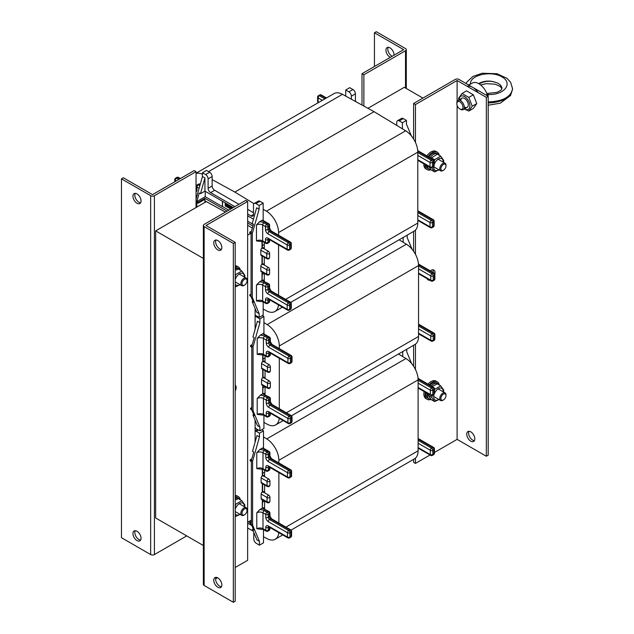 <?xml version="1.0" encoding="UTF-8"?>
<svg xmlns="http://www.w3.org/2000/svg" width="634" height="634" viewBox="0 0 634 634"><rect width="100%" height="100%" fill="white"/><g stroke="black" fill="none" stroke-linecap="round" stroke-linejoin="round"><path stroke-width="0.95" d="M255.098 442.136L255.098 420.144M255.098 329.355L255.098 308.512M247.64 522.273L251.365 520.118M206.335 201.604L155.647 230.871L155.647 517.97L203.356 545.509M155.647 230.871L203.356 258.418M422.918 98.088L404.278 87.326L367.926 108.311M250.525 233.51L247.64 235.174M469.017 431.286A5.714 3.297 -120 0 0 472.647 440.091A5.714 3.297 -120 0 0 474.414 440.646M470.785 441.169A5.714 3.297 60 0 1 467.052 436.137A5.714 3.297 60 0 1 467.924 431.556A5.714 3.297 60 0 1 473.638 434.853A5.714 3.297 60 0 1 473.638 441.454A5.714 3.297 60 0 1 470.785 441.169M458.976 79.432A2.639 1.522 0 0 0 455.244 79.432L413.598 103.477L415.46 104.547L457.106 80.502L486.326 97.374L488.188 96.297L458.976 79.432M434.441 452.462L457.106 439.378L457.106 105.268L457.106 439.378L486.326 456.242L486.326 97.374M457.106 80.502L457.106 101.464L457.106 80.502M486.326 456.242L488.188 455.164L488.188 96.297M413.598 103.477L413.598 138.973M413.598 231.442L413.598 251.254M413.598 345.276L413.598 366.222M413.598 459.349L413.598 462.344L415.46 463.422L415.46 458.128M433.109 272.485A5.714 3.297 120 0 0 433.18 271.606A5.714 3.297 120 0 0 432.768 269.799M427.371 279.15A5.714 3.297 120 0 0 427.847 279.103M430.272 270.845A5.714 3.297 -60 0 1 433.862 270.068A5.714 3.297 -60 0 1 435.043 272.683A5.714 3.297 -60 0 1 434.845 274.221M429.709 280.18A5.714 3.297 -60 0 1 428.148 279.959A5.714 3.297 -60 0 1 427.173 278.714M415.46 369.503L415.46 344.159M415.46 254.329L415.46 230.094M415.46 142.436L415.46 104.547M430.026 455.014L415.46 463.422M388.214 47.296A5.714 3.297 -120 0 0 388.507 52.139A5.714 3.297 -120 0 0 392.169 56.275M390.298 57.353A5.714 3.297 60 0 1 386.312 52.353A5.714 3.297 60 0 1 387.12 47.566A5.714 3.297 60 0 1 389.981 47.851A5.714 3.297 60 0 1 394.007 55.213M363.868 106.076L363.868 74.764L405.514 50.72A2.639 1.522 0 0 0 406.291 49.642A2.639 1.522 0 0 0 405.514 48.564L376.303 31.7L374.44 32.778L374.44 66.507M363.868 74.764L362.006 73.687L403.652 49.642L374.44 32.778M362.006 73.687L362.006 105.054M136.999 203.237A5.714 3.297 60 0 1 133.267 198.204A5.714 3.297 60 0 1 134.139 193.624A5.714 3.297 60 0 1 139.852 196.92A5.714 3.297 60 0 1 139.852 203.522A5.714 3.297 60 0 1 136.999 203.237M135.224 193.354A5.714 3.297 -120 0 0 138.862 202.159A5.714 3.297 -120 0 0 140.629 202.714M136.999 540.572A5.714 3.297 60 0 1 133.267 535.54A5.714 3.297 60 0 1 134.139 530.959A5.714 3.297 60 0 1 139.852 534.264A5.714 3.297 60 0 1 139.852 540.857A5.714 3.297 60 0 1 136.999 540.572M135.224 530.698A5.714 3.297 -120 0 0 138.862 539.502A5.714 3.297 -120 0 0 140.629 540.049M186.721 535.912L154.403 554.568A2.639 1.522 180 0 1 150.67 554.568L121.459 537.703L121.459 178.836L150.67 195.7A2.639 1.522 0 0 0 154.403 195.7L196.049 171.655L194.178 170.578L152.532 194.622L123.321 177.758L121.459 178.836M196.049 171.655L196.049 207.548M217.803 577.899A5.714 3.297 60 0 1 221.535 582.931A5.714 3.297 60 0 1 220.656 587.512A5.714 3.297 60 0 1 214.942 584.215A5.714 3.297 60 0 1 214.942 577.614A5.714 3.297 60 0 1 217.803 577.899M216.036 577.344A5.714 3.297 -120 0 0 216.812 583.137A5.714 3.297 -120 0 0 221.432 586.704M217.803 240.555A5.714 3.297 60 0 1 221.535 245.596A5.714 3.297 60 0 1 220.656 250.176A5.714 3.297 60 0 1 214.942 246.872A5.714 3.297 60 0 1 214.942 240.278A5.714 3.297 60 0 1 217.803 240.555M216.036 240.009A5.714 3.297 -120 0 0 216.812 245.794A5.714 3.297 -120 0 0 221.432 249.36M233.344 602.3L235.206 601.222L235.206 242.354L205.995 225.49L247.64 201.446L245.77 200.368L204.124 224.412A2.639 1.522 0 0 0 203.356 225.49A2.639 1.522 0 0 0 204.124 226.568L233.344 243.432L233.344 602.3L204.124 585.436A2.639 1.522 180 0 1 203.356 584.358L203.356 225.49M235.206 242.354L233.344 243.432M247.64 201.446L247.64 560.313L235.206 567.493M217.478 577.725L215.639 578.787M235.206 385.076A5.714 3.297 -60 0 1 235.206 391.035M235.206 495.463A10.112 5.833 -60 0 1 237.156 495.931L238.392 496.652A10.112 5.833 -60 0 1 240.365 499.838M235.206 496.359A10.112 5.833 -60 0 1 238.392 496.652M431.041 169.722A10.112 5.833 -60 0 1 427.189 169.65L425.945 168.929A10.112 5.833 -60 0 1 423.853 164.301A10.112 5.833 -60 0 1 423.869 163.826M426.833 155.877A10.112 5.833 -60 0 1 436.057 151.423L437.301 152.136A10.112 5.833 -60 0 1 439.275 155.33M427.189 169.65A10.112 5.833 -60 0 1 425.097 165.022A10.112 5.833 -60 0 1 425.113 164.547M428.077 156.598A10.112 5.833 -60 0 1 437.301 152.136M235.206 265.781A10.112 5.833 -60 0 1 237.156 266.256L238.392 266.977A10.112 5.833 -60 0 1 240.365 270.163M235.206 266.684A10.112 5.833 -60 0 1 238.392 266.977M431.041 399.404A10.112 5.833 -60 0 1 427.189 399.325L425.945 398.604A10.112 5.833 -60 0 1 423.853 393.976A10.112 5.833 -60 0 1 424.13 391.535M427.99 384.101A10.112 5.833 -60 0 1 436.057 381.097L437.301 381.811A10.112 5.833 -60 0 1 439.275 385.004M427.189 399.325A10.112 5.833 -60 0 1 425.097 394.697A10.112 5.833 -60 0 1 425.374 392.248M429.234 384.822A10.112 5.833 -60 0 1 437.301 381.811M430.954 399.301A8.789 5.072 -60 0 1 429.091 398.897A8.789 5.072 -60 0 1 427.387 393.413M431.191 385.947A8.789 5.072 -60 0 1 437.88 383.673A8.789 5.072 -60 0 1 439.053 384.878M429.091 398.897L427.847 398.184A8.789 5.072 -60 0 1 426.151 392.692M429.947 385.226A8.789 5.072 -60 0 1 436.644 382.96L437.88 383.673M430.954 169.627A8.789 5.072 -60 0 1 429.091 169.223A8.789 5.072 -60 0 1 427.3 165.807M429.987 157.7A8.789 5.072 -60 0 1 437.88 153.999A8.789 5.072 -60 0 1 439.053 155.203M429.091 169.223L427.847 168.501A8.789 5.072 -60 0 1 426.056 165.086M428.743 156.986A8.789 5.072 -60 0 1 436.644 153.277L437.88 153.999M235.206 498.625A8.789 5.072 -60 0 1 238.978 498.514A8.789 5.072 -60 0 1 240.151 499.711M235.206 497.484A8.789 5.072 -60 0 1 237.734 497.793L238.978 498.514M235.206 268.943A8.789 5.072 -60 0 1 238.978 268.832A8.789 5.072 -60 0 1 240.151 270.036M235.206 267.802A8.789 5.072 -60 0 1 237.734 268.119L238.978 268.832M440.899 398.493A3.59 2.068 -60 0 1 443.435 394.102A3.59 2.068 -60 0 1 445.971 395.561A3.59 2.068 -60 0 1 443.435 399.959A3.59 2.068 -60 0 1 440.899 398.493M445.971 395.561L445.971 394.903A4.398 2.536 120 0 0 445.06 392.89A4.398 2.536 120 0 0 441.676 394.071A4.398 2.536 120 0 0 439.75 398.493A4.398 2.536 120 0 0 440.662 400.506A4.398 2.536 120 0 0 442.865 400.284L443.435 399.959M440.899 168.818A3.59 2.068 -60 0 1 443.435 164.42A3.59 2.068 -60 0 1 445.971 165.886A3.59 2.068 -60 0 1 443.435 170.277A3.59 2.068 -60 0 1 440.899 168.818M445.971 165.886L445.971 165.228A4.398 2.536 120 0 0 445.06 163.215A4.398 2.536 120 0 0 441.676 164.396A4.398 2.536 120 0 0 439.75 168.818A4.398 2.536 120 0 0 440.662 170.831A4.398 2.536 120 0 0 442.865 170.609L443.435 170.277M241.99 513.326A3.59 2.068 -60 0 1 244.526 508.936A3.59 2.068 -60 0 1 247.062 510.402A3.59 2.068 -60 0 1 244.526 514.792A3.59 2.068 -60 0 1 241.99 513.326M247.062 510.402L247.062 509.744A4.398 2.536 120 0 0 246.158 507.731A4.398 2.536 120 0 0 242.767 508.904A4.398 2.536 120 0 0 240.849 513.326A4.398 2.536 120 0 0 241.76 515.339A4.398 2.536 120 0 0 243.955 515.125L244.526 514.792M241.99 283.652A3.59 2.068 -60 0 1 244.526 279.261A3.59 2.068 -60 0 1 247.062 280.727A3.59 2.068 -60 0 1 244.526 285.118A3.59 2.068 -60 0 1 241.99 283.652M247.062 280.727L247.062 280.062A4.398 2.536 120 0 0 246.158 278.049A4.398 2.536 120 0 0 242.767 279.229A4.398 2.536 120 0 0 240.849 283.652A4.398 2.536 120 0 0 241.76 285.665A4.398 2.536 120 0 0 243.955 285.451L244.526 285.118M443.206 391.82A6.728 3.883 120 0 0 443.214 391.416A6.728 3.883 120 0 0 438.348 388.737A6.728 3.883 120 0 0 433.711 397.169A6.728 3.883 120 0 0 438.807 399.436M434.441 390.528L434.631 389.371L440.733 385.844L443.784 390.187L443.459 391.971M439.005 399.547L434.631 401.568L431.588 397.233L432.927 395.037M428.386 393.983L428.164 395.259L431.215 399.594L434.631 401.568M440.733 385.844L437.317 383.871L432.158 386.51M431.588 397.233L428.164 395.259M443.206 162.145A6.728 3.883 120 0 0 443.214 161.733A6.728 3.883 120 0 0 439.465 158.532A6.728 3.883 120 0 0 434.131 164.721M433.743 166.512A6.728 3.883 120 0 0 438.807 169.753M434.131 162.209L434.631 159.689L440.733 156.17L443.784 160.513L443.459 162.288M439.005 169.864L434.631 171.893L431.588 167.558M428.647 166.583L431.215 169.92L434.631 171.893M440.733 156.17L437.317 154.197L430.874 158.215M434.631 159.689L431.215 157.715M244.296 506.653A6.728 3.883 120 0 0 244.312 506.249A6.728 3.883 120 0 0 240.54 503.055A6.728 3.883 120 0 0 235.206 509.292M235.206 513.722A6.728 3.883 120 0 0 239.906 514.269M235.206 506.788L235.729 504.204L241.831 500.686L244.882 505.021L244.558 506.804M240.096 514.38L235.729 516.409L235.206 515.331M241.831 500.686L238.408 498.712L235.206 500.02M235.729 516.409L235.206 516.108M235.729 504.204L235.206 503.903M244.296 276.979A6.728 3.883 120 0 0 244.312 276.575A6.728 3.883 120 0 0 240.54 273.381A6.728 3.883 120 0 0 235.206 279.618M235.206 284.048A6.728 3.883 120 0 0 239.906 284.595M235.206 277.113L235.729 274.53L241.831 271.003L244.882 275.346L244.558 277.129M240.096 284.706L235.729 286.734L235.206 285.657M241.831 271.003L238.408 269.03L235.206 270.346M235.729 286.734L235.206 286.425M235.729 274.53L235.206 274.229M462.971 107.217A4.327 2.496 60 0 1 459.904 108.985A4.327 2.496 60 0 1 456.845 103.683A4.327 2.496 60 0 1 459.904 101.908A4.327 2.496 60 0 1 462.971 107.217M459.904 108.985L460.569 109.365A5.278 3.043 -120 0 0 463.208 109.627A5.278 3.043 -120 0 0 464.302 107.217A5.278 3.043 -120 0 0 462.004 101.908A5.278 3.043 -120 0 0 457.938 100.497A5.278 3.043 -120 0 0 456.845 102.906L456.845 103.683M478.242 92.707A13.187 7.616 -120 0 0 467.052 86.248M468.788 85.091L472.275 83.086A13.187 7.616 -120 0 1 487.181 94.426L486.032 95.052M487.055 95.639L489.076 94.521L487.292 95.782M470.436 84.14L468.407 84.877M478.599 83.585C484.828 80.32 491.334 80.249 498.134 83.379C500.638 84.869 501.93 86.628 501.993 88.649L501.993 88.665M501.993 88.705C501.874 86.612 500.583 84.837 498.134 83.379C491.707 80.399 485.382 80.573 479.153 83.91M512.541 88.76L512.541 88.855C511.02 97.477 502.897 102.201 488.188 103.009M488.188 101.908C502.897 101.4 511.02 96.986 512.541 88.665L512.541 88.403M464.294 106.892A5.278 3.043 -120 0 0 468.296 105.07A5.278 3.043 -120 0 0 464.571 98.452A5.278 3.043 -120 0 0 460.847 100.925M464.5 108.889A7.56 4.367 -120 0 0 469.913 105.838A7.56 4.367 -120 0 0 464.532 96.566A7.56 4.367 -120 0 0 459.222 99.752M458.881 99.95L458.596 98.325L462.012 93.475L468.827 97.414L472.235 106.203L468.827 111.053L464.278 109.008M468.827 111.053L473.344 108.446L476.752 103.596L473.344 94.807L466.521 90.868L462.012 93.475M468.827 97.414L473.344 94.807M472.235 106.203L476.752 103.596M261.668 429.812L263.49 430.858L263.49 436.945L266.74 438.918A17.578 10.152 60 0 1 278.873 460.276L278.873 462.947M263.49 436.945L263.49 448.246M278.809 532.639A17.578 10.152 60 0 1 275.235 539.233A17.578 10.152 60 0 1 266.74 538.528L263.49 536.744L263.49 529.604M253.259 531.118L247.64 528.027M398.493 354.002L405.974 358.535A17.578 10.152 60 0 1 418.107 379.885L418.107 450.798A17.578 10.152 60 0 1 414.47 458.85L291.046 530.103M264.608 508.967L264.608 501.082M264.608 492.776L264.608 484.931M264.608 476.625L264.608 470.174M278.873 472.599L278.873 523.018M253.79 532.386L253.79 539.027A3.519 2.029 -120 0 0 256.279 543.33L259.449 545.161L263.49 542.831L263.49 536.744M402.717 351.561L402.717 356.562M251.365 521.837L250.121 522.551L250.121 523.518L252.609 525.063L259.449 541.396L259.449 545.161M256.778 528.724A4.398 2.536 180 0 1 262.991 528.724L265.789 530.341L265.789 527.401A3.519 2.029 60 0 1 268.277 525.958L287.479 537.053L287.479 532.742L268.277 521.655A3.519 2.029 60 0 1 265.789 517.352L265.789 514.404L262.991 512.795L262.991 528.724A1.759 1.014 120 0 0 263.356 529.533L256.778 528.724L256.778 512.795L259.821 509.601L262.246 508.199A1.759 1.014 -60 0 1 262.31 508.167L262.31 499.758M262.31 508.167L262.619 499.933M259.821 509.601A6.15 3.55 180 0 1 264.235 510.639L267.033 512.256L268.15 511.606A1.759 1.014 -60 0 1 269.03 511.519L262.508 508.278C263.443 507.422 264.037 507.541 264.283 508.642L264.283 508.777M262.619 502.065L264.457 500.995M269.941 501.201C269.648 502.667 268.792 503.166 267.374 502.683L261.47 499.275A1.672 0.967 -60 0 1 261.129 498.506L267.096 501.882A1.672 0.967 180 0 0 268.911 502.088A1.672 0.967 180 0 0 269.941 501.201L269.941 496.89L269.046 495.336L263.799 492.317L262.619 492.19L262.619 483.782M261.129 498.506L261.129 494.06A1.672 0.967 -60 0 1 262.31 492.016L262.619 492.19C263.53 491.302 264.132 491.405 264.418 492.515L264.418 492.666M262.539 469.081L262.619 473.352L264.608 472.203M262.619 473.352L262.619 476.047L263.76 476.142L269.046 479.193A1.672 0.967 120 0 0 267.762 479.637A1.672 0.967 120 0 0 267.033 481.317L267.033 485.771L261.129 482.363A1.672 0.967 120 0 0 261.47 483.124L267.374 486.532A1.672 0.967 -60 0 1 267.033 485.771M264.299 476.451A0.88 0.507 180 0 1 264.418 476.364C264.132 475.254 263.53 475.151 262.619 476.047L262.31 475.865A1.672 0.967 120 0 0 261.129 477.909L261.129 482.363M259.449 541.396L256.96 539.954L252.506 529.319L253.267 528.883M262.31 492.016L262.31 483.607M262.31 469.001L262.31 475.865M256.778 468.653L263.356 469.453A1.759 1.014 120 0 1 262.991 468.653L262.991 452.716L265.789 454.332L265.789 457.272A3.519 2.029 -120 0 0 268.277 461.584L287.479 472.671L287.479 476.974L268.277 465.887A3.519 2.029 -120 0 0 265.789 467.321L265.789 470.262L262.991 468.653A4.398 2.536 0 0 0 256.778 468.653L256.778 452.716A4.398 2.536 180 0 1 262.991 452.716A1.759 1.014 -60 0 1 264.235 450.56A6.15 3.55 0 0 0 259.821 449.522L256.778 452.716M259.821 449.522L262.246 448.119L268.15 451.535A1.759 1.014 60 0 1 269.395 453.682L269.395 456.631A1.759 1.014 -120 0 0 270.639 458.778L289.841 469.873A1.759 1.014 60 0 1 291.085 472.021L291.085 476.332A1.759 1.014 60 0 1 290.721 477.133A1.759 1.759 0 0 0 291.6 475.611L291.6 471.308A1.759 1.759 0 0 0 290.721 469.786L271.511 458.691A1.759 1.014 -60 0 0 270.639 458.778L269.513 459.428A1.759 1.014 60 0 1 268.277 457.272L269.395 456.631A1.759 1.014 0 0 0 269.91 455.909L269.91 452.969A1.759 1.759 0 0 0 269.03 451.448L263.126 448.04A1.759 1.014 120 0 0 262.246 448.119M255.098 431.025A3.519 2.029 60 0 1 256.279 431.366L259.449 433.196L263.49 430.858M259.449 433.196L259.449 436.961L252.609 461.187L252.609 525.063M250.121 522.551L251.365 523.272L251.365 461.544L250.121 460.831L250.121 459.856L252.609 461.187M252.506 529.319L253.751 530.04L251.365 524.35M250.121 522.804L248.417 521.822M247.64 523.161L251.302 525.277A3.519 2.029 60 0 1 251.96 525.76M251.365 521.727L249.97 520.926M251.817 458.881L250.121 459.856M259.449 436.961L256.96 435.526L252.506 451.305L253.751 452.018L251.365 460.466M411.632 363.551L406.759 351.91L406.759 349.223M196.049 173.439A17.578 10.152 60 0 1 202.452 174.295M234.897 206.644L210.591 192.617L214.633 190.279A3.519 2.029 60 0 1 212.144 185.976L212.144 179.596L234.834 192.062L253.965 203.641M214.633 190.279L238.931 204.314M247.64 209.339L253.481 212.715M247.64 214.007L250.993 215.94A3.519 2.029 -120 0 0 252.752 216.115A3.519 2.029 -120 0 0 253.481 214.506L253.481 205.067A3.519 2.029 60 0 1 254.21 203.459L258.252 201.129A3.519 2.029 60 0 1 260.003 201.303L263.173 203.134L263.173 209.22L266.431 211.185A17.578 10.152 60 0 1 278.564 232.543L278.564 235.214M263.173 209.22L263.173 220.513M278.5 304.906A17.578 10.152 60 0 1 274.926 311.5A17.578 10.152 60 0 1 266.431 310.803L263.173 309.012L263.173 301.879M196.049 173.24L333.975 93.61A17.578 10.152 60 0 1 342.463 94.315L374.068 111.679L405.665 130.802A17.578 10.152 60 0 1 417.798 152.16L417.798 223.065A17.578 10.152 60 0 1 414.161 231.117L290.737 302.37M264.299 281.234L264.299 273.349M264.299 265.044L264.299 257.206M264.299 248.893L264.299 242.45M234.834 192.062L374.068 111.679M278.564 244.875L278.564 295.286M255.098 314.916A3.519 2.029 -120 0 0 255.97 315.597L259.14 317.428L263.173 315.098L263.173 309.012M212.144 179.596L212.144 176.537A3.519 2.029 -120 0 0 209.656 172.234L206.486 170.403L202.452 172.733L202.452 176.506L204.933 177.94L200.479 193.719L204.933 191.143L204.933 177.94M351.379 99.213L351.379 96.154A3.519 2.029 -120 0 0 348.89 91.843L345.72 90.012L345.72 96.106M396.757 125.405L396.757 122.346A3.519 2.029 60 0 1 397.478 120.737A3.519 2.029 60 0 1 399.238 120.912L402.408 122.742L402.408 128.829M222.526 201.303L222.526 206.541L228.803 210.163M229.476 205.313L229.476 208.364L229.603 205.384M228.422 204.703L228.295 207.683L228.295 204.671A0.705 0.412 -120 0 0 228.295 204.631M227.305 204.306L227.178 207.033L227.226 204.314L227.535 207.239L228.295 207.683M226.124 203.625L225.989 206.351L226.045 203.633L226.354 206.557L227.178 207.033M231.323 208.705L230.792 206.343M232.512 207.064L232.733 207.897M222.399 201.232L222.399 206.613L205.242 196.706L205.242 191.325M251.056 294.105L249.812 294.818L249.812 295.793L252.3 297.33L259.14 313.664L259.14 317.428M256.461 300.992A4.398 2.536 180 0 1 262.682 300.992L265.48 302.608L265.48 299.668A3.519 2.029 60 0 1 267.96 298.234L287.17 309.321L287.17 305.009L267.96 293.922A3.519 2.029 60 0 1 265.48 289.619L265.48 286.671L262.682 285.062L262.682 300.992A1.759 1.014 120 0 0 263.047 301.8L256.461 300.992L256.461 285.062L259.512 281.868L261.937 280.466A1.759 1.014 -60 0 1 261.993 280.434L261.993 272.026M261.993 280.434L262.31 272.2M259.512 281.868A6.15 3.55 180 0 1 263.918 282.907L266.716 284.523L267.841 283.873A1.759 1.014 -60 0 1 268.721 283.786L262.199 280.545C263.134 279.689 263.728 279.808 263.974 280.91L263.974 281.052M262.31 274.332L264.148 273.27M269.632 273.468C269.339 274.934 268.483 275.433 267.065 274.95L261.16 271.542A1.672 0.967 -60 0 1 260.812 270.773L266.779 274.15A1.672 0.967 180 0 0 268.602 274.356A1.672 0.967 180 0 0 269.632 273.468L269.632 269.165L268.737 267.611L263.49 264.584L262.31 264.457L262.31 256.057M260.812 270.773L260.812 266.328A1.672 0.967 -60 0 1 261.993 264.283L262.31 264.457C263.221 263.57 263.823 263.673 264.109 264.782L264.109 264.933M262.23 241.356L262.31 245.62L264.299 244.47M262.31 245.62L262.31 248.314L263.57 248.473L268.737 251.46A1.672 0.967 120 0 0 267.445 251.904A1.672 0.967 120 0 0 266.716 253.584L266.716 258.038L260.812 254.63A1.672 0.967 120 0 0 261.16 255.391L267.065 258.799A1.672 0.967 -60 0 1 266.716 258.038M264.109 248.79L264.109 248.631C263.823 247.522 263.221 247.418 262.31 248.314L261.993 248.132A1.672 0.967 120 0 0 260.812 250.176L260.812 254.63M259.14 313.664L256.651 312.229L252.197 301.594L252.958 301.15M261.993 264.283L261.993 255.874M261.993 241.277L261.993 248.132M256.461 240.92L263.047 241.72A1.759 1.014 120 0 1 262.682 240.92L262.682 224.983L265.48 226.6L265.48 229.54A3.519 2.029 -120 0 0 267.96 233.851L287.17 244.938L287.17 249.241L267.96 238.154A3.519 2.029 -120 0 0 265.48 239.589L265.48 242.537L262.682 240.92A4.398 2.536 0 0 0 256.461 240.92L256.461 224.983A4.398 2.536 180 0 1 262.682 224.983A1.759 1.014 -60 0 1 263.918 222.835A6.15 3.55 0 0 0 259.512 221.789L256.461 224.983M259.512 221.789L261.937 220.394L267.841 223.802A1.759 1.014 60 0 1 269.078 225.958L269.078 228.898A1.759 1.014 -120 0 0 270.322 231.053L289.532 242.14A1.759 1.014 60 0 1 290.776 244.288L290.776 248.599A1.759 1.014 60 0 1 290.412 249.4A1.759 1.759 0 0 0 291.291 247.878L291.291 243.575A1.759 1.759 0 0 0 290.412 242.053L271.201 230.966A1.759 1.014 -60 0 0 270.322 231.053L269.204 231.695A1.759 1.014 60 0 1 267.96 229.54L269.078 228.898A1.759 1.014 0 0 0 269.593 228.177L269.593 225.236A1.759 1.759 0 0 0 268.721 223.715L262.809 220.307A1.759 1.014 120 0 0 261.937 220.394M254.21 203.459A3.519 2.029 60 0 1 255.97 203.633L259.14 205.464L263.173 203.134M259.14 205.464L259.14 209.228L252.3 233.455L252.3 297.33M249.812 294.818L251.056 295.539L251.056 233.811L249.812 233.098L249.812 232.123L252.3 233.455M252.197 301.594L253.441 302.307L251.056 296.617M251.5 231.148L249.812 232.123M204.933 202.412L204.933 198.323L227.123 211.13M247.64 222.978L252.942 226.037M204.933 200.835L225.442 212.105M252.364 228.097L247.64 225.236M259.14 209.228L256.651 207.793L252.197 223.572L253.441 224.293L251.056 232.733M210.591 192.617A3.519 2.029 60 0 1 208.103 188.306L208.103 178.867A3.519 2.029 -120 0 0 205.622 174.564L202.452 172.733M253.441 219.15L247.64 215.798M233.344 207.548L204.933 191.143M253.378 224.499L247.64 221.179M204.933 198.323L198.093 202.27L196.857 201.549L205.242 196.706M200.479 193.719L199.234 192.998L196.857 201.446L196.049 200.978M196.049 199.187L202.452 176.506M196.857 207.08L196.857 202.523L198.093 203.237L198.093 202.27M204.933 199.29L198.093 203.237M411.323 135.819L406.449 124.177L406.449 120.412L402.408 122.742M355.42 101.432L355.42 93.816A3.519 2.029 -120 0 0 352.932 89.513L349.762 87.682L345.72 90.012M397.478 120.737L401.52 118.407A3.519 2.029 60 0 1 403.279 118.582L406.449 120.412M355.42 100.457L355.951 101.725M229.476 208.364L228.7 207.912L228.7 204.861M225.228 202.856L225.228 205.907L225.989 206.351M231.204 206.565L230.649 206.494L231.204 208.776M230.697 209.069L230.38 208.887A0.705 0.412 60 0 1 229.88 208.015L229.88 205.582A0.705 0.412 60 0 1 229.88 205.543M232.781 207.215L232.781 207.873M232.512 207.77L232.393 206.993M231.6 206.541L231.6 208.546M262.302 315.605L263.918 316.54L263.918 322.627L267.176 324.6A17.578 10.152 60 0 1 279.309 345.95L279.309 348.621M263.918 322.627L263.918 333.928M279.245 418.313A17.578 10.152 60 0 1 275.671 424.915A17.578 10.152 60 0 1 267.176 424.209L263.918 422.418L263.918 415.286M399.119 239.795L406.41 244.209A17.578 10.152 60 0 1 418.543 265.567L418.543 336.48A17.578 10.152 60 0 1 414.905 344.524L291.481 415.777M265.044 394.649L265.044 386.764M265.044 378.45L265.044 370.613M265.044 362.307L265.044 355.856M279.309 358.281L279.309 408.7M255.098 427.387A3.519 2.029 -120 0 0 256.715 429.012L259.885 430.843L263.918 428.505L263.918 422.418M403.153 237.465L403.153 242.243M251.801 407.511L250.557 408.233L250.557 409.199L253.045 410.745L259.885 427.07L259.885 430.843M257.206 414.406A4.398 2.536 180 0 1 263.427 414.406L266.225 416.015L266.225 413.075A3.519 2.029 60 0 1 268.705 411.64L287.915 422.727L287.915 418.424L268.705 407.337A3.519 2.029 60 0 1 266.225 403.026L266.225 400.086L263.427 398.469L263.427 414.406A1.759 1.014 120 0 0 263.792 415.207L257.206 414.406L257.206 398.469L260.257 395.275L262.682 393.873A1.759 1.014 -60 0 1 262.738 393.841L262.738 385.432M262.738 393.841L263.055 385.615M260.257 395.275A6.15 3.55 180 0 1 264.671 396.313L267.469 397.93L268.586 397.288A1.759 1.014 -60 0 1 269.466 397.201L262.944 393.96C263.879 393.104 264.473 393.223 264.719 394.324L264.719 394.459M263.055 387.739L264.893 386.677M270.377 386.875C270.084 388.349 269.228 388.84 267.81 388.357L261.905 384.949A1.672 0.967 -60 0 1 261.557 384.188L267.524 387.556A1.672 0.967 180 0 0 269.347 387.77A1.672 0.967 180 0 0 270.377 386.875L270.377 382.571L269.482 381.018L264.235 377.991L263.055 377.872L263.055 369.464M261.557 384.188L261.557 379.734A1.672 0.967 -60 0 1 262.738 377.69L263.055 377.872C263.966 376.976 264.568 377.087 264.853 378.197L264.853 378.347M262.975 354.763L263.055 359.026L265.044 357.885M263.055 359.026L263.055 361.721L264.196 361.824L269.482 364.867A1.672 0.967 120 0 0 268.198 365.319A1.672 0.967 120 0 0 267.469 366.999L267.469 371.445L261.557 368.037A1.672 0.967 120 0 0 261.905 368.806L267.81 372.213A1.672 0.967 -60 0 1 267.469 371.445M264.735 362.133A0.88 0.507 180 0 1 264.853 362.046C264.568 360.936 263.966 360.825 263.055 361.721L262.738 361.538A1.672 0.967 120 0 0 261.557 363.591L261.557 368.037M259.885 427.07L257.396 425.636L252.942 415.001L253.703 414.565M262.738 377.69L262.738 369.281M262.738 354.683L262.738 361.538M257.206 354.327L263.792 355.135A1.759 1.014 120 0 1 263.427 354.327L263.427 338.397L266.225 340.006L266.225 342.954A3.519 2.029 -120 0 0 268.705 347.258L287.915 358.345L287.915 362.656L268.705 351.569A3.519 2.029 -120 0 0 266.225 353.003L266.225 355.943L263.427 354.327A4.398 2.536 0 0 0 257.206 354.327L257.206 338.397A4.398 2.536 180 0 1 263.427 338.397A1.759 1.014 -60 0 1 264.671 336.242A6.15 3.55 0 0 0 260.257 335.204L257.206 338.397M260.257 335.204L262.682 333.801L268.586 337.209A1.759 1.014 60 0 1 269.83 339.364L269.83 342.305A1.759 1.014 -120 0 0 271.067 344.46L290.277 355.547A1.759 1.014 60 0 1 291.521 357.703L291.521 362.006A1.759 1.014 60 0 1 291.157 362.814A1.759 1.759 0 0 0 292.036 361.293L292.036 356.982A1.759 1.759 0 0 0 291.157 355.46L271.946 344.373A1.759 1.014 -60 0 0 271.067 344.46L269.949 345.102A1.759 1.014 60 0 1 268.705 342.954L269.83 342.305A1.759 1.014 0 0 0 270.346 341.591L270.346 338.643A1.759 1.759 0 0 0 269.466 337.122L263.562 333.714A1.759 1.014 120 0 0 262.682 333.801M256.556 315.938L255.098 316.786A3.519 2.029 60 0 1 256.715 317.04L259.885 318.87L263.918 316.54M259.885 318.87L259.885 322.643L253.045 346.861L253.045 410.745M250.557 408.233L251.801 408.946L251.801 347.226L250.557 346.505L250.557 345.538L253.045 346.861M252.942 415.001L254.186 415.722L251.801 410.024M252.253 344.563L250.557 345.538M259.885 322.643L257.396 321.208L252.942 336.979L254.186 337.7L251.801 346.148M412.068 249.233L407.194 237.591L407.194 235.135M405.514 88.039L405.514 50.72M150.67 554.568L150.67 195.7M154.403 195.7L154.403 554.568M204.124 226.568L204.124 585.436M487.142 94.45L489.076 94.521C504.743 94.823 513.263 83.125 501.938 76.873C491.12 70.342 470.238 74.899 470.428 83.751M266.74 438.918L405.974 358.535M285.95 527.1L418.107 450.798M278.873 460.276L418.107 379.885M418.107 443.229L430.32 450.275L430.32 454.586L418.107 447.533M418.107 387.461L430.32 394.507L430.32 390.203L418.107 383.15M265.789 517.352A1.759 1.014 0 0 0 268.277 517.352L268.277 514.404A1.759 1.014 0 0 1 265.789 514.404A1.759 1.014 -60 0 1 267.033 512.256A1.759 1.014 60 0 1 268.277 514.404L269.395 513.762A1.759 1.014 -120 0 0 268.15 511.606L262.246 508.199M268.277 521.655A1.759 1.014 -60 0 1 269.513 519.5L288.724 530.595L289.841 529.945L270.639 518.858A1.759 1.014 60 0 1 269.395 516.702L269.395 513.762A1.759 1.014 0 0 0 269.91 513.041L269.91 515.989A1.759 1.014 0 0 1 269.395 516.702L268.277 517.352A1.759 1.014 -120 0 0 269.513 519.5L270.639 518.858A1.759 1.014 -60 0 1 271.511 518.77L290.721 529.858A1.759 1.014 -60 0 0 289.841 529.945A1.759 1.014 -120 0 1 291.085 532.1A1.759 1.014 0 0 0 291.6 531.379L291.6 535.69A1.759 1.014 0 0 1 291.085 536.404L291.085 532.1L289.968 532.742L289.968 537.053L291.085 536.404A1.759 1.014 -120 0 1 290.721 537.212A1.759 1.759 0 0 0 291.6 535.69M288.724 530.595A1.759 1.014 60 0 1 289.968 532.742A1.759 1.014 0 0 1 287.479 532.742A1.759 1.014 -60 0 1 288.724 530.595M268.277 525.958A1.759 1.014 120 0 0 268.634 526.767L287.844 537.854A1.759 1.014 120 0 1 287.479 537.053A1.759 1.014 0 0 0 289.968 537.053A1.759 1.014 60 0 1 289.603 537.854L290.721 537.212M268.499 526.696A1.759 1.014 -120 0 0 268.277 527.401L268.998 526.981M265.789 527.401A1.759 1.014 0 0 0 268.277 527.401L268.277 530.341L269.395 529.691L269.395 527.203M269.03 530.5A1.759 1.014 -120 0 0 269.395 529.691A1.759 1.014 0 0 0 269.91 528.978A1.759 1.759 0 0 1 269.03 530.5L267.913 531.141A1.759 1.014 60 0 0 268.277 530.341A1.759 1.014 0 0 1 265.789 530.341A1.759 1.014 120 0 0 266.153 531.141A1.759 1.759 0 0 0 267.913 531.141M267.096 501.882L267.033 497.468L261.129 494.06M269.046 495.336A1.672 0.967 120 0 0 267.762 495.788A1.672 0.967 120 0 0 267.033 497.468M269.941 496.89A1.672 0.967 180 0 1 268.911 497.785A1.672 0.967 180 0 1 267.096 497.579M267.374 502.683A1.672 0.967 -60 0 1 267.033 501.914M264.235 510.639A1.759 1.014 -60 0 0 262.991 512.795A4.398 2.536 0 0 0 256.778 512.795M291.6 471.308A1.759 1.014 0 0 1 291.085 472.021L289.968 472.671A1.759 1.014 -120 0 0 288.724 470.515A1.759 1.014 -60 0 0 287.479 472.671A1.759 1.014 0 0 0 289.968 472.671L289.968 476.974A1.759 1.014 0 0 1 287.479 476.974A1.759 1.014 120 0 0 287.844 477.782A1.759 1.759 0 0 0 289.603 477.782A1.759 1.014 -120 0 0 289.968 476.974L291.085 476.332A1.759 1.014 0 0 0 291.6 475.611M268.277 461.584A1.759 1.014 -60 0 1 269.513 459.428L288.724 470.515L289.841 469.873A1.759 1.014 -60 0 1 290.721 469.786M265.789 457.272A1.759 1.014 0 0 0 268.277 457.272L268.277 454.332L269.395 453.682A1.759 1.014 0 0 0 269.91 452.969M264.235 450.56L267.033 452.177A1.759 1.014 -60 0 0 265.789 454.332A1.759 1.014 0 0 0 268.277 454.332A1.759 1.014 -120 0 0 267.033 452.177L268.15 451.535A1.759 1.014 -60 0 1 269.03 451.448M265.789 467.321A1.759 1.014 0 0 0 268.277 467.321L268.277 470.262A1.759 1.014 0 0 1 265.789 470.262A1.759 1.014 120 0 0 266.153 471.07A1.759 1.759 0 0 0 267.913 471.07A1.759 1.014 -120 0 0 268.277 470.262L269.395 469.62A1.759 1.014 60 0 1 269.03 470.428A1.759 1.759 0 0 0 269.91 468.898L269.91 467.424M268.499 466.624A1.759 1.014 60 0 0 268.277 467.321L268.998 466.901M269.395 467.131L269.395 469.62A1.759 1.014 0 0 0 269.91 468.898M261.129 477.909L267.033 481.317M267.374 486.532C268.792 487.015 269.648 486.516 269.941 485.05A1.672 0.967 180 0 1 268.911 485.945A1.672 0.967 180 0 1 267.096 485.731M269.941 485.05L269.941 480.746A1.672 0.967 180 0 1 268.911 481.634A1.672 0.967 180 0 1 267.096 481.428M256.279 431.366L258.537 430.058M268.277 465.887A1.759 1.014 120 0 0 268.634 466.695L268.634 466.521M418.107 439.069L432.681 447.477L431.564 448.127L418.107 440.361M434.441 448.912A1.759 1.014 180 0 1 433.925 449.633L433.925 453.936A1.759 1.014 60 0 1 433.561 454.744A1.759 1.759 0 0 0 434.441 453.223L434.441 448.912A1.759 1.759 0 0 0 433.561 447.39A1.759 1.014 120 0 0 432.681 447.477A1.759 1.014 60 0 1 433.925 449.633L432.808 450.275A1.759 1.014 -120 0 0 431.564 448.127A1.759 1.014 120 0 0 430.32 450.275A1.759 1.014 180 0 0 432.808 450.275L432.808 454.586A1.759 1.014 180 0 1 430.32 454.586A1.759 1.014 -60 0 0 430.684 455.386L418.107 448.127M434.441 453.223A1.759 1.014 180 0 1 433.925 453.936L432.808 454.586A1.759 1.014 -120 0 1 432.443 455.386L433.561 454.744M418.044 378.355L433.561 387.319A1.759 1.014 120 0 0 432.681 387.406A1.759 1.014 -120 0 1 433.925 389.553A1.759 1.014 180 0 0 434.441 388.84L434.441 393.143A1.759 1.014 180 0 1 433.925 393.865L432.808 394.507A1.759 1.014 60 0 1 432.443 395.315L433.561 394.665A1.759 1.014 -120 0 0 433.925 393.865L433.925 389.553L432.808 390.203L432.808 394.507A1.759 1.014 180 0 1 430.32 394.507A1.759 1.014 -60 0 0 430.684 395.315A1.759 1.759 0 0 0 432.443 395.315M418.083 378.974L432.681 387.406L431.564 388.048A1.759 1.014 60 0 1 432.808 390.203A1.759 1.014 180 0 1 430.32 390.203A1.759 1.014 120 0 1 431.564 388.048L418.107 380.281M266.431 211.185L405.665 130.802M208.586 171.608L342.463 94.315M285.641 299.367L417.798 223.065M278.564 232.543L417.798 152.16M417.798 215.497L430.011 222.542L430.011 226.853L417.798 219.8M318.625 102.47L318.125 102.185L318.125 97.874L322.357 100.323M417.798 159.728L430.011 166.774L430.011 162.47L417.798 155.425M265.48 289.619A1.759 1.014 0 0 0 267.96 289.619L267.96 286.671A1.759 1.014 0 0 1 265.48 286.671A1.759 1.014 -60 0 1 266.716 284.523A1.759 1.014 60 0 1 267.96 286.671L269.078 286.029A1.759 1.014 -120 0 0 267.841 283.873L261.937 280.466M267.96 293.922A1.759 1.014 -60 0 1 269.204 291.767L288.415 302.862L289.532 302.212L270.322 291.125A1.759 1.014 60 0 1 269.078 288.969L269.078 286.029A1.759 1.014 0 0 0 269.593 285.308L269.593 288.256A1.759 1.014 0 0 1 269.078 288.969L267.96 289.619A1.759 1.014 -120 0 0 269.204 291.767L270.322 291.125A1.759 1.014 -60 0 1 271.201 291.038L290.412 302.125A1.759 1.014 -60 0 0 289.532 302.212A1.759 1.014 -120 0 1 290.776 304.368A1.759 1.014 0 0 0 291.291 303.646L291.291 307.958A1.759 1.014 0 0 1 290.776 308.671L290.776 304.368L289.659 305.009L289.659 309.321L290.776 308.671A1.759 1.014 -120 0 1 290.412 309.479A1.759 1.759 0 0 0 291.291 307.958M288.415 302.862A1.759 1.014 60 0 1 289.659 305.009A1.759 1.014 0 0 1 287.17 305.009A1.759 1.014 -60 0 1 288.415 302.862M267.96 298.234A1.759 1.014 120 0 0 268.325 299.034L287.535 310.121A1.759 1.014 120 0 1 287.17 309.321A1.759 1.014 0 0 0 289.659 309.321A1.759 1.014 60 0 1 289.294 310.121L290.412 309.479M268.19 298.971A1.759 1.014 -120 0 0 267.96 299.668L268.689 299.248M265.48 299.668A1.759 1.014 0 0 0 267.96 299.668L267.96 302.608L269.078 301.966L269.078 299.47M268.721 302.767A1.759 1.014 -120 0 0 269.078 301.966A1.759 1.014 0 0 0 269.593 301.245A1.759 1.759 0 0 1 268.721 302.767L267.596 303.417A1.759 1.014 60 0 0 267.96 302.608A1.759 1.014 0 0 1 265.48 302.608A1.759 1.014 120 0 0 265.844 303.417A1.759 1.759 0 0 0 267.596 303.417M266.779 274.15L266.716 269.735L260.812 266.328M268.737 267.611A1.672 0.967 120 0 0 267.445 268.055A1.672 0.967 120 0 0 266.716 269.735M269.632 269.165A1.672 0.967 180 0 1 268.602 270.052A1.672 0.967 180 0 1 266.779 269.846M267.065 274.95A1.672 0.967 -60 0 1 266.716 274.189M263.918 282.907A1.759 1.014 -60 0 0 262.682 285.062A4.398 2.536 0 0 0 256.461 285.062M291.291 243.575A1.759 1.014 0 0 1 290.776 244.288L289.659 244.938A1.759 1.014 -120 0 0 288.415 242.782A1.759 1.014 -60 0 0 287.17 244.938A1.759 1.014 0 0 0 289.659 244.938L289.659 249.241A1.759 1.014 0 0 1 287.17 249.241A1.759 1.014 120 0 0 287.535 250.05A1.759 1.759 0 0 0 289.294 250.05A1.759 1.014 -120 0 0 289.659 249.241L290.776 248.599A1.759 1.014 0 0 0 291.291 247.878M267.96 233.851A1.759 1.014 -60 0 1 269.204 231.695L288.415 242.782L289.532 242.14A1.759 1.014 -60 0 1 290.412 242.053M265.48 229.54A1.759 1.014 0 0 0 267.96 229.54L267.96 226.6L269.078 225.958A1.759 1.014 0 0 0 269.593 225.236M263.918 222.835L266.716 224.444A1.759 1.014 -60 0 0 265.48 226.6A1.759 1.014 0 0 0 267.96 226.6A1.759 1.014 -120 0 0 266.716 224.444L267.841 223.802A1.759 1.014 -60 0 1 268.721 223.715M265.48 239.589A1.759 1.014 0 0 0 267.96 239.589L267.96 242.537A1.759 1.014 0 0 1 265.48 242.537A1.759 1.014 120 0 0 265.844 243.337A1.759 1.759 0 0 0 267.596 243.337A1.759 1.014 -120 0 0 267.96 242.537L269.078 241.887A1.759 1.014 60 0 1 268.721 242.695A1.759 1.759 0 0 0 269.593 241.174L269.593 239.692M268.19 238.891A1.759 1.014 60 0 0 267.96 239.589L268.689 239.169M269.078 239.398L269.078 241.887A1.759 1.014 0 0 0 269.593 241.174M260.812 250.176L266.716 253.584M267.065 258.799C268.483 259.282 269.339 258.791 269.632 257.317A1.672 0.967 180 0 1 268.602 258.212A1.672 0.967 180 0 1 266.779 257.998M269.632 257.317L269.632 253.014A1.672 0.967 180 0 1 268.602 253.901A1.672 0.967 180 0 1 266.779 253.695M250.993 215.94L253.481 214.506M255.97 203.633L260.003 201.303M267.96 238.154A1.759 1.014 120 0 0 268.325 238.963L268.325 238.788M176.276 180.92L175.285 180.341A1.759 1.014 -60 0 1 176.529 178.186L177.647 177.544A1.759 1.014 -120 0 0 176.767 177.457L175.65 178.099A1.759 1.014 60 0 1 176.529 178.186L178.764 179.477M196.049 189.098L196.461 188.861M196.461 188.409L196.049 188.163M179.882 178.836L177.647 177.544A1.759 1.014 -60 0 1 178.526 177.457L180.397 178.534M196.049 189.415A1.759 1.014 -120 0 0 196.453 189.431M199.124 188.29L196.976 187.054A1.759 1.014 -60 0 1 198.22 184.898L199.338 184.256A1.759 1.014 -120 0 0 198.458 184.169L197.34 184.811A1.759 1.014 60 0 1 198.22 184.898L199.821 185.817M200.13 184.708L199.338 184.256A1.759 1.014 -60 0 1 200.217 184.169L200.273 184.201M197.34 184.811A1.759 1.759 0 0 0 196.461 186.333A1.759 1.014 180 0 0 196.976 187.054L196.976 189.994A3.519 2.029 60 0 1 196.049 191.698M175.65 178.099A1.759 1.759 0 0 0 174.77 179.628A1.759 1.014 180 0 0 175.285 180.341L175.285 181.49M196.049 197.261A3.519 2.029 60 0 1 196.413 197.887M208.103 188.306L212.144 185.976M208.103 178.867L212.144 176.537M205.622 174.564L209.656 172.234M196.976 189.994A1.759 1.014 180 0 1 196.461 189.281L196.611 189.368M417.798 211.336L432.372 219.744L431.255 220.394L417.798 212.628M434.131 221.179A1.759 1.014 180 0 1 433.616 221.9L433.616 226.203A1.759 1.014 60 0 1 433.252 227.012A1.759 1.759 0 0 0 434.131 225.49L434.131 221.179A1.759 1.759 0 0 0 433.252 219.657A1.759 1.014 120 0 0 432.372 219.744A1.759 1.014 60 0 1 433.616 221.9L432.491 222.542A1.759 1.014 -120 0 0 431.255 220.394A1.759 1.014 120 0 0 430.011 222.542A1.759 1.014 180 0 0 432.491 222.542L432.491 226.853A1.759 1.014 180 0 1 430.011 226.853A1.759 1.014 -60 0 0 430.375 227.654L417.798 220.394M434.131 225.49A1.759 1.014 180 0 1 433.616 226.203L432.491 226.853A1.759 1.014 -120 0 1 432.126 227.654L433.252 227.012M417.735 150.623L433.252 159.586A1.759 1.014 120 0 0 432.372 159.673A1.759 1.014 -120 0 1 433.616 161.828A1.759 1.014 180 0 0 434.131 161.107L434.131 165.411A1.759 1.014 180 0 1 433.616 166.132L432.491 166.774A1.759 1.014 60 0 1 432.126 167.582L433.252 166.932A1.759 1.014 -120 0 0 433.616 166.132L433.616 161.828L432.491 162.47L432.491 166.774A1.759 1.014 180 0 1 430.011 166.774A1.759 1.014 -60 0 0 430.375 167.582A1.759 1.759 0 0 0 432.126 167.582M417.774 151.249L432.372 159.673L431.255 160.315A1.759 1.014 60 0 1 432.491 162.47A1.759 1.014 180 0 1 430.011 162.47A1.759 1.014 120 0 1 431.255 160.315L417.798 152.548M403.279 118.582L399.238 120.912M326.478 97.937L321.367 94.989A1.759 1.759 0 0 0 319.607 94.989A1.759 1.014 60 0 1 320.487 95.076L319.37 95.718A1.759 1.014 -120 0 0 318.49 95.631A1.759 1.759 0 0 0 317.61 97.16A1.759 1.014 0 0 0 318.125 97.874A1.759 1.014 120 0 1 319.37 95.718L324.846 98.88M321.367 94.989A1.759 1.014 120 0 0 320.487 95.076L325.963 98.238M355.42 93.816L351.379 96.154M352.932 89.513L348.89 91.843M317.61 97.16L317.61 101.464A1.759 1.014 0 0 0 318.125 102.185A1.759 1.014 -60 0 0 318.228 102.7M267.176 324.6L406.41 244.209M286.386 412.782L418.543 336.48M279.309 345.95L418.543 265.567M418.543 328.903L430.755 335.957L430.755 340.26L418.543 333.215M418.543 273.135L430.755 280.188L430.755 275.877L418.543 268.832M266.225 403.026A1.759 1.014 0 0 0 268.705 403.026L268.705 400.086A1.759 1.014 0 0 1 266.225 400.086A1.759 1.014 -60 0 1 267.469 397.93A1.759 1.014 60 0 1 268.705 400.086L269.83 399.436A1.759 1.014 -120 0 0 268.586 397.288L262.682 393.873M268.705 407.337A1.759 1.014 -60 0 1 269.949 405.181L289.159 416.269L290.277 415.627L271.067 404.532A1.759 1.014 60 0 1 269.83 402.384L269.83 399.436A1.759 1.014 0 0 0 270.346 398.723L270.346 401.663A1.759 1.014 0 0 1 269.83 402.384L268.705 403.026A1.759 1.014 -120 0 0 269.949 405.181L271.067 404.532A1.759 1.014 -60 0 1 271.946 404.444L291.157 415.539A1.759 1.014 -60 0 0 290.277 415.627A1.759 1.014 -120 0 1 291.521 417.774A1.759 1.014 0 0 0 292.036 417.061L292.036 421.364A1.759 1.014 0 0 1 291.521 422.086L291.521 417.774L290.404 418.424L290.404 422.727L291.521 422.086A1.759 1.014 -120 0 1 291.157 422.886A1.759 1.759 0 0 0 292.036 421.364M289.159 416.269A1.759 1.014 60 0 1 290.404 418.424A1.759 1.014 0 0 1 287.915 418.424A1.759 1.014 -60 0 1 289.159 416.269M268.705 411.64A1.759 1.014 120 0 0 269.07 412.449L288.28 423.536A1.759 1.014 120 0 1 287.915 422.727A1.759 1.014 0 0 0 290.404 422.727A1.759 1.014 60 0 1 290.039 423.536L291.157 422.886M268.935 412.377A1.759 1.014 -120 0 0 268.705 413.075L269.434 412.655M266.225 413.075A1.759 1.014 0 0 0 268.705 413.075L268.705 416.015L269.83 415.373L269.83 412.885M269.466 416.173A1.759 1.014 -120 0 0 269.83 415.373A1.759 1.014 0 0 0 270.346 414.652A1.759 1.759 0 0 1 269.466 416.173L268.341 416.823A1.759 1.014 60 0 0 268.705 416.015A1.759 1.014 0 0 1 266.225 416.015A1.759 1.014 120 0 0 266.589 416.823A1.759 1.759 0 0 0 268.341 416.823M267.524 387.556L267.469 383.142L261.557 379.734M269.482 381.018A1.672 0.967 120 0 0 268.198 381.462A1.672 0.967 120 0 0 267.469 383.142M270.377 382.571A1.672 0.967 180 0 1 269.347 383.459A1.672 0.967 180 0 1 267.524 383.253M267.81 388.357A1.672 0.967 -60 0 1 267.469 387.596M264.671 396.313A1.759 1.014 -60 0 0 263.427 398.469A4.398 2.536 0 0 0 257.206 398.469M292.036 356.982A1.759 1.014 0 0 1 291.521 357.703L290.404 358.345A1.759 1.014 -120 0 0 289.159 356.197A1.759 1.014 -60 0 0 287.915 358.345A1.759 1.014 0 0 0 290.404 358.345L290.404 362.656A1.759 1.014 0 0 1 287.915 362.656A1.759 1.014 120 0 0 288.28 363.456A1.759 1.759 0 0 0 290.039 363.456A1.759 1.014 -120 0 0 290.404 362.656L291.521 362.006A1.759 1.014 0 0 0 292.036 361.293M268.705 347.258A1.759 1.014 -60 0 1 269.949 345.102L289.159 356.197L290.277 355.547A1.759 1.014 -60 0 1 291.157 355.46M266.225 342.954A1.759 1.014 0 0 0 268.705 342.954L268.705 340.006L269.83 339.364A1.759 1.014 0 0 0 270.346 338.643M264.671 336.242L267.469 337.859A1.759 1.014 -60 0 0 266.225 340.006A1.759 1.014 0 0 0 268.705 340.006A1.759 1.014 -120 0 0 267.469 337.859L268.586 337.209A1.759 1.014 -60 0 1 269.466 337.122M266.225 353.003A1.759 1.014 0 0 0 268.705 353.003L268.705 355.943A1.759 1.014 0 0 1 266.225 355.943A1.759 1.014 120 0 0 266.589 356.752A1.759 1.759 0 0 0 268.341 356.752A1.759 1.014 -120 0 0 268.705 355.943L269.83 355.294A1.759 1.014 60 0 1 269.466 356.102A1.759 1.759 0 0 0 270.346 354.58L270.346 353.106M268.935 352.306A1.759 1.014 60 0 0 268.705 353.003L269.434 352.583M269.83 352.805L269.83 355.294A1.759 1.014 0 0 0 270.346 354.58M261.557 363.591L267.469 366.999M267.81 372.213C269.228 372.689 270.084 372.198 270.377 370.731A1.672 0.967 180 0 1 269.347 371.619A1.672 0.967 180 0 1 267.524 371.413M270.377 370.731L270.377 366.42A1.672 0.967 180 0 1 269.347 367.316A1.672 0.967 180 0 1 267.524 367.102M256.715 317.04L257.586 316.532M268.705 351.569A1.759 1.014 120 0 0 269.07 352.369L269.07 352.195M418.543 324.743L433.117 333.159L432 333.801L418.543 326.034M434.876 334.594A1.759 1.014 180 0 1 434.361 335.307L434.361 339.618A1.759 1.014 60 0 1 433.997 340.418A1.759 1.759 0 0 0 434.876 338.897L434.876 334.594A1.759 1.759 0 0 0 433.997 333.072A1.759 1.014 120 0 0 433.117 333.159A1.759 1.014 60 0 1 434.361 335.307L433.244 335.957A1.759 1.014 -120 0 0 432 333.801A1.759 1.014 120 0 0 430.755 335.957A1.759 1.014 180 0 0 433.244 335.957L433.244 340.26A1.759 1.014 180 0 1 430.755 340.26A1.759 1.014 -60 0 0 431.12 341.068L418.543 333.809M434.876 338.897A1.759 1.014 180 0 1 434.361 339.618L433.244 340.26A1.759 1.014 -120 0 1 432.879 341.068L433.997 340.418M418.48 264.037L433.997 272.992A1.759 1.014 120 0 0 433.117 273.08A1.759 1.014 -120 0 1 434.361 275.235A1.759 1.014 180 0 0 434.876 274.514L434.876 278.825A1.759 1.014 180 0 1 434.361 279.539L433.244 280.188A1.759 1.014 60 0 1 432.879 280.989L433.997 280.347A1.759 1.014 -120 0 0 434.361 279.539L434.361 275.235L433.244 275.877L433.244 280.188A1.759 1.014 180 0 1 430.755 280.188A1.759 1.014 -60 0 0 431.12 280.989A1.759 1.759 0 0 0 432.879 280.989M418.519 264.655L433.117 273.08L432 273.729A1.759 1.014 60 0 1 433.244 275.877A1.759 1.014 180 0 1 430.755 275.877A1.759 1.014 120 0 1 432 273.729L418.543 265.963M406.291 88.491L406.291 49.642M433.719 396.496L440.662 400.506M438.118 388.88L445.06 392.89M433.719 166.821L440.662 170.831M438.118 159.205L445.06 163.215M235.206 511.559L241.76 515.339M239.208 503.721L246.158 507.731M235.206 281.884L241.76 285.665M239.208 274.039L246.158 278.049M461.956 98.175L457.938 100.497M467.226 107.312L463.208 109.627M486.825 93.499L496.993 92.374L500.9 90.274L501.993 88.649M480.675 84.988L485.993 83.672L495.091 84.171L500.281 86.486L501.985 88.76M488.188 105.236L500.345 103.168L510.536 95.528L512.526 89.339M466.085 83.537L466.941 81.945L472.972 76.421L482.252 73.243L496.961 73.726L506.946 78.299L510.655 82.333L512.541 88.657M275.235 539.233L282.732 534.906M269.91 527.496L269.91 528.978M291.6 531.379A1.759 1.759 0 0 0 290.721 529.858M271.511 518.77L269.91 515.989M269.91 513.041A1.759 1.759 0 0 0 269.03 511.519M263.356 529.533L266.153 531.141M287.844 537.854A1.759 1.759 0 0 0 289.603 537.854M289.603 477.782L290.721 477.133M267.913 471.07L269.03 470.428M269.941 480.746L269.046 479.193M255.098 430.858L257.507 429.464M269.91 455.909L271.511 458.691M287.844 477.782L268.634 466.695M266.153 471.07L263.356 469.453M430.684 455.386A1.759 1.759 0 0 0 432.443 455.386M433.561 447.39L418.107 438.474M418.107 388.056L430.684 395.315M434.441 388.84A1.759 1.759 0 0 0 433.561 387.319M433.561 394.665A1.759 1.759 0 0 0 434.441 393.143M274.926 311.5L282.423 307.173M269.593 299.771L269.593 301.245M291.291 303.646A1.759 1.759 0 0 0 290.412 302.125M271.201 291.038L269.593 288.256M269.593 285.308A1.759 1.759 0 0 0 268.721 283.786M263.047 301.8L265.844 303.417M287.535 310.121A1.759 1.759 0 0 0 289.294 310.121M289.294 250.05L290.412 249.4M267.596 243.337L268.721 242.695M269.632 253.014L268.737 251.46M269.593 228.177L271.201 230.966M287.535 250.05L268.325 238.963M265.844 243.337L263.047 241.72M200.217 184.169A1.759 1.759 0 0 0 198.458 184.169M196.049 187.569L196.461 187.815M178.526 177.457A1.759 1.759 0 0 0 176.767 177.457M196.461 186.333L196.461 189.281M174.77 179.628L174.77 181.784M196.049 197.887L196.271 198.387M430.375 227.654A1.759 1.759 0 0 0 432.126 227.654M433.252 219.657L417.798 210.742M417.798 160.323L430.375 167.582M434.131 161.107A1.759 1.759 0 0 0 433.252 159.586M433.252 166.932A1.759 1.759 0 0 0 434.131 165.411M319.607 94.989L318.49 95.631M317.61 101.464A1.759 1.759 0 0 0 318.157 102.74M275.671 424.915L283.168 420.58M270.346 413.178L270.346 414.652M292.036 417.061A1.759 1.759 0 0 0 291.157 415.539M271.946 404.444L270.346 401.663M270.346 398.723A1.759 1.759 0 0 0 269.466 397.201M263.792 415.207L266.589 416.823M288.28 423.536A1.759 1.759 0 0 0 290.039 423.536M290.039 363.456L291.157 362.814M268.341 356.752L269.466 356.102M270.377 366.42L269.482 364.867M270.346 341.591L271.946 344.373M288.28 363.456L269.07 352.369M266.589 356.752L263.792 355.135M431.12 341.068A1.759 1.759 0 0 0 432.879 341.068M433.997 333.072L418.543 324.148M418.543 273.729L431.12 280.989M434.876 274.514A1.759 1.759 0 0 0 433.997 272.992M433.997 280.347A1.759 1.759 0 0 0 434.876 278.825"/></g></svg>
